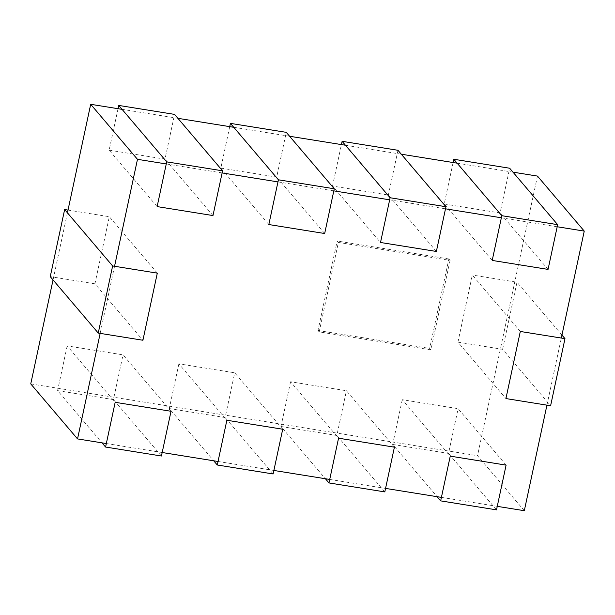 <?xml version="1.0" encoding="UTF-8"?>
<svg xmlns="http://www.w3.org/2000/svg" width="615" height="615" viewBox="0 0 615 615"><rect width="100%" height="100%" fill="white"/><g stroke="black" fill="none" stroke-linecap="round" stroke-linejoin="round"><path stroke-width="0.46" stroke-dasharray="3.08 2.31" d="M453.109 162.529L444.222 203.996L492.208 260.429M444.222 203.996L500.064 212.975L509.658 168.233M548.057 269.401L500.064 212.975M157.309 273.145L109.316 216.711L94.933 283.815L142.918 340.249M94.933 283.815L50.253 276.635M68.011 210.076L109.316 216.711M282.716 429.232L234.722 372.798L178.88 363.826L226.866 420.253M178.88 363.826L169.286 408.56L213.705 460.796M169.286 408.56L225.136 417.531L234.722 372.798M273.121 473.965L225.136 417.531M506.099 465.117L458.106 408.691L402.264 399.712L450.249 456.146M402.264 399.712L392.67 444.453L437.096 496.682M392.67 444.453L448.52 453.424L458.106 408.691M496.505 509.858L448.52 453.424M520.305 331.47L472.32 275.036L457.937 342.14L505.922 398.566M457.937 342.14L502.609 349.32L550.602 405.746M502.609 349.32L516.992 282.216L472.32 275.036M561.956 335.083L516.992 282.216M394.407 447.174L346.414 390.74L290.572 381.769L338.558 438.203M290.572 381.769L280.978 426.502L325.397 478.739M280.978 426.502L336.828 435.474L346.414 390.74M384.813 491.908L336.828 435.474M171.024 411.281L123.031 354.855L67.181 345.876L115.174 402.31M67.181 345.876L57.595 390.617L102.013 442.846M57.595 390.617L113.437 399.589L123.031 354.855M161.43 456.015L113.437 399.589M436.366 251.458L388.373 195.024L332.531 186.053L380.516 242.487M332.531 186.053L341.417 144.587M397.966 150.291L388.373 195.024M118.034 108.694L109.139 150.16L157.133 206.594M109.139 150.16L164.989 159.139L174.575 114.398M212.975 215.565L164.989 159.139M229.726 126.644L220.831 168.11L268.824 224.536M220.831 168.11L276.681 177.082L286.275 132.348M324.674 233.516L276.681 177.082M106.334 443.546L162.183 452.517M218.025 461.488L273.875 470.46M329.717 479.431L385.567 488.41M441.409 497.381L497.258 506.353M546.935 405.162L561.318 338.058M557.198 226.758L501.356 217.787M445.506 208.816L389.656 199.837M333.814 190.865L277.965 181.894M222.123 172.923L166.273 163.951M114.551 266.272L100.168 333.376M524.311 510.696L477.517 455.677L537.464 176.082M30.75 383.898L477.517 455.677M67.427 212.813L53.044 279.917M512.987 172.154L457.137 163.175M401.295 154.204L345.446 145.232M289.604 136.261L233.754 127.29M177.904 118.318L122.062 109.339M430.884 349.85L319.193 331.9L338.373 242.433L450.065 260.376L430.884 349.85L429.685 348.436L448.865 258.969L450.065 260.376M338.373 242.433L337.174 241.018L317.993 330.493L319.193 331.9M317.993 330.493L429.685 348.436M448.865 258.969L337.174 241.018"/><path stroke-width="0.92" d="M453.809 159.262L501.802 215.696L557.644 224.667L509.658 168.233L453.809 159.262L453.109 162.529M501.802 215.696L492.208 260.429L548.057 269.401L557.644 224.667M64.644 209.538L50.253 276.635L98.246 333.069L142.918 340.249L157.309 273.145L112.63 265.964L64.644 209.538L68.011 210.076M98.246 333.069L112.63 265.964M226.866 420.253L282.716 429.232L273.121 473.965L217.28 464.994L226.866 420.253M213.705 460.796L217.28 464.994M450.249 456.146L506.099 465.117L496.505 509.858L440.663 500.879L450.249 456.146M437.096 496.682L440.663 500.879M564.985 338.642L550.602 405.746L505.922 398.566L520.305 331.47L564.985 338.642L561.956 335.083M338.558 438.203L394.407 447.174L384.813 491.908L328.971 482.936L338.558 438.203M325.397 478.739L328.971 482.936M115.174 402.31L171.024 411.281L161.43 456.015L105.58 447.043L115.174 402.31M102.013 442.846L105.58 447.043M390.11 197.753L380.516 242.487L436.366 251.458L445.952 206.725L397.966 150.291L342.117 141.319L390.11 197.753L445.952 206.725M341.417 144.587L342.117 141.319M118.733 105.426L166.719 161.86L222.569 170.832L174.575 114.398L118.733 105.426L118.034 108.694M166.719 161.86L157.133 206.594L212.975 215.565L222.569 170.832M230.425 123.377L278.418 179.803L334.26 188.774L286.275 132.348L230.425 123.377L229.726 126.644M278.418 179.803L268.824 224.536L324.674 233.516L334.26 188.774M100.168 333.376L77.536 438.918L106.334 443.546M162.183 452.517L218.025 461.488M273.875 470.46L329.717 479.431M385.567 488.41L441.409 497.381M497.258 506.353L524.311 510.696L546.935 405.162M561.318 338.058L584.25 231.102L557.198 226.758M501.356 217.787L445.506 208.816M389.656 199.837L333.814 190.865M277.965 181.894L222.123 172.923M166.273 163.951L137.483 159.323L114.551 266.272M512.987 172.154L537.464 176.082L584.25 231.102M77.536 438.918L30.75 383.898L53.044 279.917M137.483 159.323L90.689 104.304L67.427 212.813M457.137 163.175L401.295 154.204M345.446 145.232L289.604 136.261M233.754 127.29L177.904 118.318M122.062 109.339L90.689 104.304"/></g></svg>
